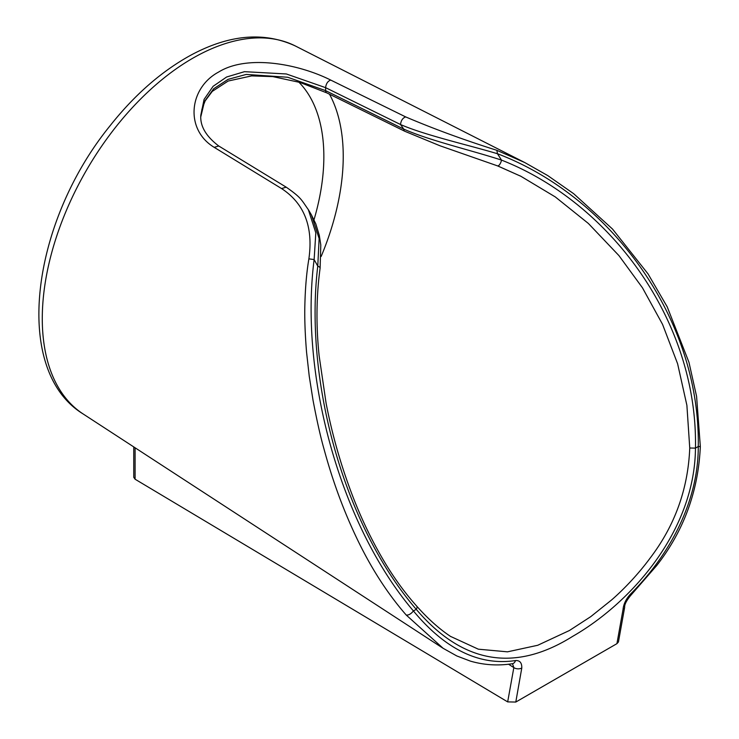 <?xml version="1.0" encoding="UTF-8"?>
<svg xmlns="http://www.w3.org/2000/svg" width="739" height="739" viewBox="0 0 739 739"><rect width="100%" height="100%" fill="white"/><g stroke="black" fill="none" stroke-linecap="round" stroke-linejoin="round"><path stroke-width="1.11" d="M450.439 636.353L478.318 649.184L507.49 651.835L537.724 645.276L569.418 630.515L590.71 616.677L611.606 599.948C625.314 588.013 639.392 572.688 650.126 558.093C674.883 525.623 688.092 488.932 689.746 448.01L686.891 405.323L677.608 363.754L662.541 324.338L642.45 287.785L618.931 255.592L588.373 223.464L555.275 196.916L520.93 176.307L497.68 165.905M200.842 116.596L204.5 101.474L213.682 88.763L228.037 79.369L246.235 74.427L287.693 77.253L325.613 90.638L403.753 129.103C429.525 140.576 471.112 150.193 501.485 160.086A4.674 1.838 111 0 1 497.504 165.869A4.674 1.838 111 0 1 497.347 165.776M623.023 609.546A5.607 3.492 4.4 0 0 624.658 607.301L618.441 641.969L616.926 643.66L623.023 609.546C623.568 604.123 626.025 599.015 630.404 594.211C668.185 556.559 698.337 503.25 698.272 446.495C700.378 317.243 609.481 196.214 497.449 153.73L501.485 160.086C609.62 202.504 697.902 320.236 695.464 448.12C694.863 531.868 629.997 603.56 572.697 636.344C514.714 672.712 462.559 663.705 416.233 609.324C343.155 524.33 304.145 379.218 317.77 266.151L319.128 238.577L311.442 214.938L315.784 223.806L319.303 235.316L320.8 244.96L320.098 268.239A4.674 1.931 -171.7 0 0 317.77 266.151L314.13 259.565C299.258 375.449 340.328 525.069 413.415 610.95C445.349 649.415 479.362 665.95 515.48 660.564C519.822 660.306 521.928 662.781 521.789 667.991L515.794 702.05L507.675 701.893L513.836 667.594A5.607 3.501 4.3 0 0 521.789 667.991M83.064 413.914C11.75 370.156 31.214 223.076 109.603 126.341C134.489 94.841 161.739 71.036 191.336 54.908C229.533 34.484 264.239 31.518 295.461 46.03A212.499 122.692 120 0 0 86.287 170.524A212.499 122.692 120 0 0 83.064 413.914L443.141 648.315L406.21 615.024C387.587 593.676 371.283 568.439 357.297 539.322C343.681 510.88 332.809 481.652 323.793 448.25C320.486 436.629 316.902 420.685 313.059 400.418L309.235 376.179L306.556 352.152C305.068 333.936 304.496 318.158 304.865 304.828C305.281 287.582 306.62 272.257 308.884 258.853C313.41 226.864 304.302 203.437 281.559 188.565L286.224 187.179L218.772 146.008C205.959 136.29 199.973 126.009 200.814 115.145L204.103 99.359L213.1 86.315L226.614 77.004L244.48 71.674L286.335 73.965L325.613 87.664L400.52 124.522C401 120.512 402.709 117.972 405.674 116.91C433.553 128.798 463.953 139.939 496.876 150.322L497.449 153.73C468.424 145.001 424.99 135.237 400.52 124.522L403.753 129.103A4.674 2.623 116.2 0 0 404.815 131.283L439.973 145.768L497.504 165.869L520.93 176.307M286.224 187.179L286.224 187.179C301.623 197.913 301.309 199.761 308.329 209.636L315.812 232.84L314.13 259.565L308.884 258.853M281.559 188.565L214.181 147.329C184.685 129.519 188.824 87.978 218.596 72.062C247.205 54.289 298.547 63.887 330.693 80.061L405.674 116.91M496.876 150.322L524.792 162.562L547.775 175.596L573.649 193.683L612.511 229.044L648.02 273.855L667.206 306.824L688.96 362.276L696.581 396.372L700.332 446.541C698.337 491.149 683.787 530.833 656.675 565.594L630.404 595.791A5.607 1.866 45 0 0 630.404 594.211M508.543 664.213L513.836 667.594L512.506 663.705M624.658 607.301L624.658 607.301C624.427 604.687 626.339 600.844 630.404 595.791M507.675 701.893L135.089 479.214L133.75 477.292L133.75 446.91M616.926 643.66L515.794 702.05M329.511 94.222A199.096 114.951 -60 0 1 321.151 256.47M314.001 219.76A185.092 106.859 120 0 0 298.787 82.084M689.746 448.01L695.464 448.12L698.272 446.495C700.997 446.541 700.914 446.559 698.032 446.541M320.098 268.239C316.292 296.367 315.978 325.585 319.146 355.893L326.084 403.143C331.857 433.036 340.042 462.244 350.656 490.77C360.309 516.82 371.929 541.105 385.509 563.635C395.014 579.321 405.425 593.5 416.75 606.183A4.674 2.254 138.1 0 1 416.233 609.324L413.415 610.95C410.976 613.989 408.575 615.347 406.21 615.024M330.693 80.061C327.765 81.17 326.065 83.701 325.613 87.664L325.613 90.638A4.674 2.623 116.2 0 0 326.675 92.828L404.815 131.283M218.772 146.008L214.181 147.329M443.114 648.297L456.813 655.955L470.364 661.109C483.953 665.063 497.938 665.931 512.339 663.724A5.607 4.194 -98.4 0 0 515.48 660.564M135.089 447.788L135.089 479.214M519.877 175.771L521.05 176.372M416.75 606.183C428.093 618.959 439.474 629.111 450.901 636.658L450.845 636.621M326.675 92.828L299.914 82.426L272.857 76.616L251.666 75.895L228.175 81.031L212.269 91.377L205.137 100.929L201.95 109.141L200.842 116.623M311.442 214.929L308.339 209.645M295.461 46.03L524.672 162.497"/></g></svg>
